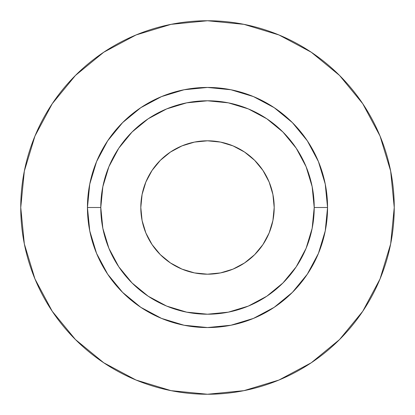 <?xml version="1.0" encoding="UTF-8"?>
<svg xmlns="http://www.w3.org/2000/svg" width="415" height="415" viewBox="0 0 415 415"><rect width="100%" height="100%" fill="white"/><g stroke="black" fill="none" stroke-linecap="round" stroke-linejoin="round"><path stroke-width="0.62" d="M274.196 207.5A66.696 66.696 0 0 1 207.5 274.196A66.696 66.696 0 0 1 140.804 207.5L142.086 194.49L145.883 181.978L152.046 170.446L160.34 160.34L170.446 152.046L181.978 145.883L194.49 142.086L207.5 140.804L220.51 142.086L233.023 145.883L244.554 152.046L254.66 160.34L262.954 170.446L269.117 181.978L272.914 194.49L274.196 207.5L272.914 220.51L269.117 233.023L262.954 244.554L254.66 254.66L244.554 262.954L233.023 269.117L220.51 272.914L207.5 274.196L194.49 272.914L181.978 269.117L170.446 262.954L160.34 254.66L152.046 244.554L145.883 233.023L142.086 220.51L140.804 207.5A66.696 66.696 0 0 1 207.5 140.804A66.696 66.696 0 0 1 274.196 207.5M314.212 207.5L327.554 207.5A120.054 120.054 0 0 1 207.5 327.554A120.054 120.054 0 0 1 87.446 207.5L100.788 207.5A106.712 106.712 0 0 1 207.5 100.788A106.712 106.712 0 0 1 314.212 207.5A106.712 106.712 0 0 1 207.5 314.212A106.712 106.712 0 0 1 100.788 207.5L102.837 228.317L108.906 248.336L118.768 266.788L132.043 282.957L148.212 296.232L166.664 306.094L186.683 312.163L207.5 314.212L228.317 312.163L248.336 306.094L266.788 296.232L282.957 282.957L296.232 266.788L306.094 248.336L312.163 228.317L314.212 207.5L312.163 186.683L306.094 166.664L296.232 148.212L282.957 132.043L266.788 118.768L248.336 108.906L228.317 102.837L207.5 100.788L186.683 102.837L166.664 108.906L148.212 118.768L132.043 132.043L118.768 148.212L108.906 166.664L102.837 186.683L100.788 207.5L87.446 207.5L89.754 184.078L96.586 161.56L107.677 140.804L122.612 122.612L140.804 107.677L161.56 96.586L184.078 89.754L207.5 87.446L230.922 89.754L253.441 96.586L274.196 107.677L292.388 122.612L307.323 140.804L318.414 161.56L325.246 184.078L327.554 207.5L325.246 230.922L318.414 253.441L307.323 274.196L292.388 292.388L274.196 307.323L253.441 318.414L230.922 325.246L207.5 327.554L184.078 325.246L161.56 318.414L140.804 307.323L122.612 292.388L107.677 274.196L96.586 253.441L89.754 230.922L87.446 207.5A120.054 120.054 0 0 1 207.5 87.446A120.054 120.054 0 0 1 327.554 207.5L314.212 207.5M394.25 207.5A186.75 186.75 0 0 0 207.5 20.75A186.75 186.75 0 0 0 20.75 207.5A186.75 186.75 0 0 1 207.5 20.75A186.75 186.75 0 0 1 394.25 207.5A186.75 186.75 0 0 1 207.5 394.25A186.75 186.75 0 0 1 20.75 207.5A186.75 186.75 0 0 0 207.5 394.25A186.75 186.75 0 0 0 394.25 207.5L390.66 171.068L380.036 136.032L362.777 103.745L339.553 75.447L311.255 52.223L278.968 34.964L243.932 24.34L207.5 20.75L171.068 24.34L136.032 34.964L103.745 52.223L75.447 75.447L52.223 103.745L34.964 136.032L24.34 171.068L20.75 207.5L24.34 243.932L34.964 278.968L52.223 311.255L75.447 339.553L103.745 362.777L136.032 380.036L171.068 390.66L207.5 394.25L243.932 390.66L278.968 380.036L311.255 362.777L339.553 339.553L362.777 311.255L380.036 278.968L390.66 243.932L394.25 207.5M362.777 103.745L339.553 75.447L311.302 52.259M103.745 52.223L75.447 75.447L52.259 103.698M52.223 311.255L75.447 339.553L103.698 362.741M311.255 362.777L339.553 339.553L362.741 311.302"/></g></svg>
